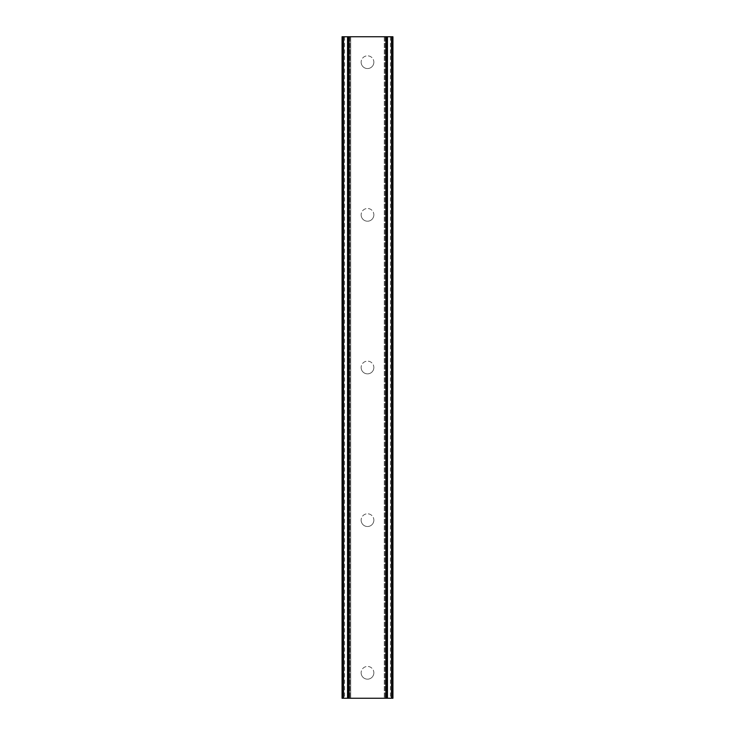 <?xml version="1.0" encoding="UTF-8"?>
<svg xmlns="http://www.w3.org/2000/svg" width="735" height="735" viewBox="0 0 735 735"><rect width="100%" height="100%" fill="white"/><g stroke="black" fill="none" stroke-linecap="round" stroke-linejoin="round"><path stroke-width="0.55" stroke-dasharray="3.67 2.76" d="M373.858 62.19A6.358 6.358 0 0 1 367.5 68.557A6.358 6.358 0 0 1 361.142 62.19A6.358 6.358 0 0 0 367.5 68.557A6.358 6.358 0 0 0 373.858 62.19A6.358 6.358 0 0 0 367.5 55.832A6.358 6.358 0 0 0 361.142 62.19A6.358 6.358 0 0 1 367.5 55.832A6.358 6.358 0 0 1 373.858 62.19M373.858 214.85A6.358 6.358 0 0 1 367.5 221.207A6.358 6.358 0 0 1 361.142 214.85A6.358 6.358 0 0 0 367.5 221.207A6.358 6.358 0 0 0 373.858 214.85A6.358 6.358 0 0 0 367.5 208.483A6.358 6.358 0 0 0 361.142 214.85A6.358 6.358 0 0 1 367.5 208.483A6.358 6.358 0 0 1 373.858 214.85M373.858 367.5A6.358 6.358 0 0 1 367.5 373.858A6.358 6.358 0 0 1 361.142 367.5A6.358 6.358 0 0 0 367.5 373.858A6.358 6.358 0 0 0 373.858 367.5A6.358 6.358 0 0 0 367.5 361.142A6.358 6.358 0 0 0 361.142 367.5A6.358 6.358 0 0 1 367.5 361.142A6.358 6.358 0 0 1 373.858 367.5M373.858 520.15A6.358 6.358 0 0 1 367.5 526.517A6.358 6.358 0 0 1 361.142 520.15A6.358 6.358 0 0 0 367.5 526.517A6.358 6.358 0 0 0 373.858 520.15A6.358 6.358 0 0 0 367.5 513.793A6.358 6.358 0 0 0 361.142 520.15A6.358 6.358 0 0 1 367.5 513.793A6.358 6.358 0 0 1 373.858 520.15M373.858 672.81A6.358 6.358 0 0 1 367.5 679.168A6.358 6.358 0 0 1 361.142 672.81A6.358 6.358 0 0 0 367.5 679.168A6.358 6.358 0 0 0 373.858 672.81A6.358 6.358 0 0 0 367.5 666.443A6.358 6.358 0 0 0 361.142 672.81A6.358 6.358 0 0 1 367.5 666.443A6.358 6.358 0 0 1 373.858 672.81M373.454 36.75L368.97 36.768L373.454 36.75M368.97 36.75L374.032 36.768L368.97 36.768M365.479 36.75L364.891 36.768L365.479 36.75M364.633 36.75L363.779 36.75L364.633 36.768M363.779 36.75L362.107 36.75L363.779 36.768M362.107 36.75L361.262 36.75L362.107 36.768M360.83 36.75L362.061 36.75L360.83 36.768M362.061 36.75L364.771 36.75L362.061 36.768M364.771 36.75L360.003 36.75L364.771 36.768M360.003 36.75L366.002 36.75L360.003 36.768M390.395 36.75L390.395 698.25L392.94 698.25L392.94 36.75L392.94 698.25L384.295 698.25L392.94 698.25L392.94 36.75L342.06 36.75L342.06 698.25L349.961 698.25L342.427 698.25M342.427 36.75L350.705 36.75L342.06 36.75L342.06 698.25L390.395 698.25M361.546 698.25L366.03 698.232L361.546 698.25M366.03 698.25L360.968 698.232L366.03 698.232M370.027 698.25L370.991 698.232L370.027 698.25M370.881 698.25L372.121 698.25L370.881 698.232M372.241 698.25L370.991 698.25L372.241 698.232M350.705 698.25L349.961 698.25L350.705 698.25L350.705 36.75L350.705 698.25M344.605 36.75L344.605 698.25M342.06 36.75L342.06 698.25L342.06 36.75M348.087 36.75L348.087 698.25M347.536 36.75L347.536 698.25M387.464 36.75L387.464 698.25M386.913 36.75L386.913 698.25M384.295 36.75L384.295 698.25L384.295 36.75M342.804 36.75L342.804 698.25M349.961 36.75L349.961 698.25L349.961 36.75M343.502 36.75L343.502 698.25M342.841 36.75L342.841 698.25M392.573 36.75L392.573 698.25M392.159 36.75L392.159 698.25M391.498 36.75L391.498 698.25M385.039 36.75L385.039 698.25L385.039 36.75M392.196 36.75L392.196 698.25"/><path stroke-width="1.1" d="M392.573 36.75L342.06 36.75L342.06 698.25L392.94 698.25L392.94 36.75L392.573 698.25M347.536 36.75L347.536 698.25M348.078 36.75L348.078 698.25M349.107 36.75L349.107 698.25M385.893 36.75L385.893 698.25M386.922 36.75L386.922 698.25M387.464 36.75L387.464 698.25M342.427 36.75L342.427 698.25M342.877 36.75L342.877 698.25M343.53 36.75L343.53 698.25M391.47 36.75L391.47 698.25M392.123 36.75L392.123 698.25"/></g></svg>
